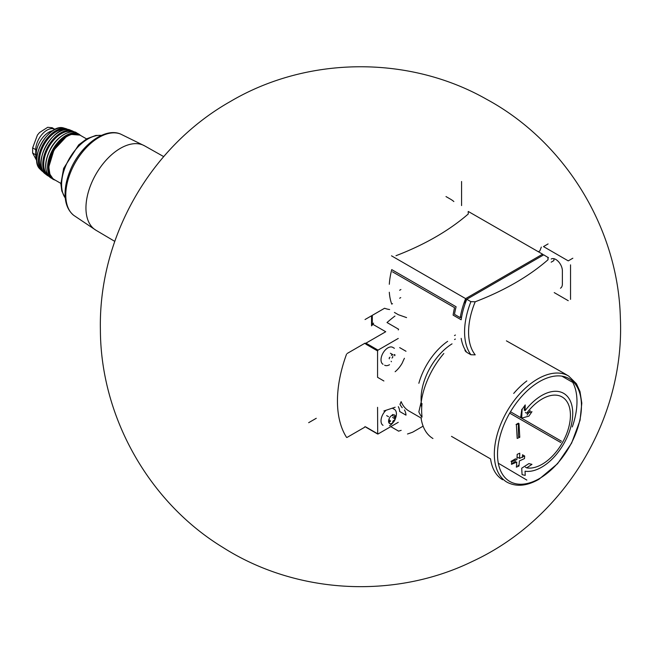 <?xml version="1.0" encoding="UTF-8"?>
<svg xmlns="http://www.w3.org/2000/svg" width="653" height="653" viewBox="0 0 653 653"><rect width="100%" height="100%" fill="white"/><g stroke="black" fill="none" stroke-linecap="round" stroke-linejoin="round"><path stroke-width="0.98" d="M461.581 205.573L461.581 181.51M543.255 255.127A63.39 36.601 120 0 0 542.594 254.18L468.299 211.474M548.479 257.755L543.737 254.85L465.034 300.29L466.136 300.927M391.498 255.821L465.63 298.617A63.39 36.601 120 0 0 460.234 317.652L454.488 314.338A63.39 36.601 120 0 1 456.104 306.771L391.735 269.616A63.39 36.601 -60 0 0 389.31 284.284M392.502 303.678L391.735 304.118A63.39 36.601 -60 0 1 389.31 292.25M445.991 196.569L450.586 199.222A63.063 36.413 -60 0 1 453.851 201.54M365.035 319.537L384.576 308.257A63.749 36.805 120 0 0 389.629 309.522M395.987 255.707A258.025 148.974 0 0 0 468.274 213.98L468.185 211.539M461.165 338.36A63.39 36.601 -60 0 0 466.773 352.367L470.919 354.759L475.221 354.857A60.9 35.164 -60 0 1 468.576 332.157A60.9 35.164 -60 0 1 475.221 301.776A258.025 148.974 0 0 0 548.055 259.723L547.883 257.241M475.221 301.776L470.919 301.678L466.773 299.278A63.39 36.601 -60 0 0 461.165 319.774L453.117 315.13A63.39 36.601 -60 0 1 454.561 307.661L392.502 271.828M465.034 349.665L465.034 350.718M465.63 351.706L466.111 351.42M465.63 298.617L542.594 254.18M461.647 316.844L460.234 317.652M465.034 300.29L465.034 303.996M400.73 297.605L399.652 298.225M455.419 335.038L454.488 335.569M455.353 339.054L454.561 339.511M400.901 289.532L399.652 290.259M502.622 479.735A61.439 35.474 -60 0 1 490.64 459.361M432.947 438.506A60.574 34.976 -60 0 1 421.144 418.491M561.915 376.161L572.004 381.989L572.289 381.589A61.439 35.474 -60 0 1 572.289 426.931M568.698 376.087L576.46 383.76L579.995 391.571L581.807 403.13L580.06 420.271L571.595 443.15L557.54 463.72L538.994 479.261C527.118 486.02 516.572 487.056 507.34 482.363A61.358 35.425 -60 0 1 507.038 411.341A61.358 35.425 -60 0 1 568.698 376.087L564.551 373.606A61.439 35.474 -60 0 0 564.184 373.385L524.408 350.988M421.144 402.64A60.574 34.976 -60 0 1 443.828 353.485M418.851 383.287A48.763 28.152 -60 0 1 447.656 341.331M421.422 418.214L408.925 410.998A48.763 28.152 -60 0 1 401.13 401.644L399.979 404.346A50.387 29.091 -60 0 0 402.24 407.717A19.508 11.264 120 0 0 402.011 407.586M395.13 371.728A19.508 11.264 120 0 0 402.24 363.044A50.387 29.091 -60 0 1 404.427 358.285M395.13 407.243L383.891 410.974M398.33 406.672A19.508 11.264 120 0 1 399.677 411.504L406.003 415.153A19.508 11.264 120 0 0 404.427 409.953M407.496 433.992A162.54 93.844 120 0 0 412.5 432.237A3.249 1.877 120 0 0 412.892 432.049L423.111 426.156M383.891 380.985L377.565 377.328L377.565 350.922L365.958 344.221M377.565 407.325L377.703 434.033L366.088 427.331M378.022 434L398.257 422.32M388.494 416.687L386.649 415.618M398.387 431.127L398.608 431.135A162.54 93.844 120 0 0 401.171 430.343M398.257 338.442L378.022 350.122L377.565 350.922M394.967 316.06A3.249 1.877 120 0 0 394.575 316.321A162.54 93.844 120 0 0 387 322.525L398.608 329.226L398.257 329.945M365.035 343.69L385.727 331.74L372.855 324.312M365.035 343.16L347.127 353.502M346.514 354.269A107.28 61.937 120 0 0 346.514 437.306A0.971 0.563 120 0 0 346.637 437.42A0.971 0.563 120 0 0 347.127 437.379L365.035 427.029L365.035 426.499M383.033 364.276A9.754 5.632 -60 0 1 383.033 353.02A9.754 5.632 -60 0 1 392.788 347.388L394.396 348.318M383.033 425.323A9.754 5.632 -60 0 1 386.103 410.239M392.265 408.19A9.754 5.632 -60 0 1 392.788 408.435L394.396 409.366A9.754 5.632 -60 0 1 395.318 418.769M391.425 361.729A1.592 0.922 120 0 0 391.123 361.28M390.004 357.199A0.914 0.522 120 0 0 389.376 358.815L389.351 358.799M392.975 355.159A1.592 0.922 120 0 1 392.673 354.718A0.914 0.522 120 0 0 391.425 355.436M394.722 355.73A0.914 0.522 120 0 0 394.094 354.84M389.523 364.725A9.754 5.632 -60 0 1 384.641 365.207M392.045 423.275A4.906 2.832 -60 0 1 389.041 418.997A4.906 2.832 -60 0 1 395.057 415.528A4.906 2.832 -60 0 1 392.045 423.275M393.677 416.181L394.722 416.777A1.592 0.922 120 0 0 394.698 418.663A1.592 0.922 120 0 0 394.722 418.671A0.914 0.522 120 0 1 394.094 420.287A1.592 0.922 120 0 0 392.673 422.05M389.351 419.855L389.376 419.863A1.592 0.922 -60 0 1 389.376 421.756A0.914 0.522 120 0 0 389.359 422.834M392.2 415.488L392.673 415.765A0.914 0.522 120 0 0 392.502 415.512M393.253 422.352A9.754 5.632 -60 0 1 389.523 425.772M391.98 358.015A0.914 0.522 120 0 0 392.641 356.424M394.698 418.663L392.584 417.438A1.592 0.922 120 0 0 392.608 417.455M390.029 421.699A0.914 0.522 120 0 0 390.559 420.834M525.069 410.696A43.89 25.336 -60 0 1 563.645 393.343A43.89 25.336 -60 0 1 570.371 428.507A43.89 25.336 -60 0 1 541.696 467.181A43.89 25.336 -60 0 1 525.069 471.205L525.224 475.392L522.082 474.641L521.706 468.201L528.865 463.606L531.958 464.348L526.661 467.866A39.988 23.084 -60 0 0 542.145 464.259A39.988 23.084 -60 0 0 568.273 429.021A39.988 23.084 -60 0 0 562.143 396.983A39.988 23.084 -60 0 0 526.661 413.243L531.958 411.692L528.865 416.141L521.706 418.116L522.082 409.447L525.224 404.925L525.069 410.696M519.388 460.936L524.506 458.586L524.661 456.023L519.543 458.373L519.78 453.198L517.176 454.349L516.939 459.524L511.642 461.777L511.487 464.34L516.784 462.087L516.376 467.156L518.98 466.005L519.388 460.936M517.176 438.424L519.78 437.273L518.98 423.536L516.376 424.687L517.176 438.424M513.715 393.424A61.439 35.474 -60 0 1 526.832 380.936M526.832 480.069L498.312 463.23M509.691 413.145L560.805 442.554M422.018 416.524A59.088 34.119 -60 0 1 422.018 403.603M421.789 406.084A45.351 26.185 -60 0 1 421.275 402.721M421.218 402.077A45.351 26.185 -60 0 1 452.039 343.862M421.716 407.292A45.775 26.43 -60 0 1 420.965 402.787L418.851 411.88A48.763 28.152 -60 0 0 421.952 417.194M308.665 422.687L316.264 418.295M524.261 410.223L524.947 405.333M521.82 409.3L520.661 417.512M527.093 415.112L530.236 410.704M525.396 412.508L526.661 413.243M525.396 467.14L526.661 467.866M518.36 423.813L518.36 436.457L519.78 437.273M518.36 423.185L516.058 424.507M522.498 457.426L522.498 454.774L524.661 456.023M517.902 457.426L519.543 458.373M515.601 458.749L511.005 461.402M511.519 463.761L515.601 461.402M517.902 465.385L518.98 466.005M36.837 158.287A17.876 10.326 -60 0 1 39.915 141.644A17.876 10.326 -60 0 1 52.787 130.665M55.032 129.4A15.925 9.199 -60 0 0 54.983 129.359A15.925 9.199 -60 0 0 42.706 133.628A15.925 9.199 -60 0 0 35.752 149.659L35.752 154.834L32.65 153.047L32.65 147.872L37.441 135.04L39.531 132.543L47.718 127.294L39.531 132.543M36.813 159.748A15.925 9.199 -60 0 1 35.752 154.834M36.862 160.867L32.65 153.047M47.718 127.302L52.134 127.727M373.581 323.137L372.292 325.178L372.292 315.342M570.542 299.36L570.542 264.857M568.241 300.69L554.226 292.601M572.836 258.221L568.241 260.874L543.492 246.581L548.087 243.928M551.173 262.171L553.875 260.612A9.264 5.346 60 0 1 554.103 258.751M551.197 259.021A9.264 5.346 60 0 1 558.339 261.502A9.264 5.346 60 0 1 562.38 270.832L562.38 283.965A9.264 5.346 60 0 1 560.462 288.21M541.329 247.079L539.9 250.801M470.919 354.759A63.39 36.601 -60 0 1 470.919 301.678M377.565 433.739L365.958 427.029M398.265 430.947L390.796 426.629M378.022 350.122L366.415 343.421M406.003 351.265L399.677 347.616M539.484 478.527A59.35 34.266 -60 0 1 503.137 426.825A59.35 34.266 -60 0 1 575.832 384.854A59.35 34.266 -60 0 1 539.484 478.527M490.574 458.92L451.492 436.359M561.539 441.248L510.491 411.774M73.781 215.384L96.032 230.289A48.706 28.12 -60 0 1 95.885 230.199A48.706 28.12 -60 0 1 88.612 191.125A48.706 28.12 -60 0 1 120.389 148.337A48.706 28.12 -60 0 1 144.591 145.839A48.706 28.12 -60 0 1 144.737 145.929L120.707 134.11A47.065 27.173 -60 0 0 75.528 162.205A47.065 27.173 -60 0 0 73.781 215.384C68.149 210.756 65.251 203.842 65.071 194.643C64.982 187.264 66.565 179.526 69.814 171.412C79.503 146.476 104.325 126.862 120.707 134.11M65.267 197.998A37.294 21.533 -60 0 1 69.324 158.622A37.294 21.533 -60 0 1 101.386 135.432M60.876 183.403L54.289 179.599A25.679 14.831 -60 0 1 54.289 149.945A25.679 14.831 -60 0 1 79.968 135.114L86.555 138.918M48.967 167.576A25.034 14.456 -60 0 1 66.9 136.526M50.975 176.367A25.353 14.635 -60 0 1 53.758 149.643A25.353 14.635 -60 0 1 75.511 133.865M55.178 180.114A26.006 15.011 -60 0 1 52.901 179.167L52.901 179.167A26.006 15.011 -60 0 1 52.975 149.186A26.006 15.011 -60 0 1 78.899 134.134L76.719 132.951A25.94 14.978 -60 0 0 51.154 148.133A25.94 14.978 -60 0 0 50.787 177.869C43.873 171.657 43.931 161.691 50.95 147.97C59.366 133.31 72.965 129.359 76.719 132.951M45.808 165.062A25.287 14.603 -60 0 1 63.137 135.04M47.971 175.053A24.977 14.423 -60 0 1 48.893 146.827A24.977 14.423 -60 0 1 72.875 131.922M49.089 176.465L47.212 175.379A25.622 14.799 -60 0 1 48.061 146.354A25.622 14.799 -60 0 1 72.777 131.098L70.467 130.167A25.328 14.619 -60 0 0 46.363 145.366A25.328 14.619 -60 0 0 45.245 173.845C30.715 164.009 54.681 122.495 70.467 130.167M41.343 159.593A24.683 14.252 -60 0 1 56.174 133.906M42.616 170.531A23.957 13.835 -60 0 1 44.347 144.207A23.957 13.835 -60 0 1 66.279 129.547M43.694 172.245L41.947 170.972A24.594 14.203 -60 0 1 43.482 143.709A24.594 14.203 -60 0 1 66.328 128.747L63.904 128.07A24.055 13.893 -60 0 0 41.898 142.795A24.055 13.893 -60 0 0 40.151 169.217C28.185 159.054 49.122 122.788 63.904 128.07M37.686 153.267A23.418 13.525 -60 0 1 48.861 133.906M35.752 149.659L32.65 147.872M371.541 325.863L371.541 315.783M539.876 250.866L538.358 251.74M406.566 317.603L398.363 314.713L394.42 312.436M506.41 340.85L564.061 373.32M390.388 353.24L392.061 354.204M392.616 414.484L393.204 414.826M230.411 101.476C307.294 56.044 408.941 55.105 486.542 99.256C565.098 141.685 618.146 228.379 620.35 317.66C625.076 418.834 564.298 518.964 472.364 561.449C394.29 599.568 296.209 594.108 222.959 547.459C148.778 502.288 100.619 416.671 100.391 329.798C98.432 237.578 150.1 146.843 230.411 101.476M562.829 392.877L563.645 393.343M95.885 230.199L114.773 241.373M144.591 145.839L163.707 156.606M65.284 198.137L61.79 190.954L60.876 183.934L63.635 168.36L78.662 144.893L86.922 138.714L95.82 135.449L101.525 135.375M54.289 179.599L52.86 178.579L49.922 174.278L48.787 167.005L53.979 149.929L66.418 136.583L71.234 134.428L79.968 135.114M80.907 135.661L78.899 134.134M50.787 177.869L55.227 180.146M74.654 132.192L72.777 131.098M47.212 175.379L45.245 173.845M68.304 129.621L66.328 128.747M41.947 170.972L40.151 169.217M54.983 129.359L52.134 127.719"/></g></svg>
